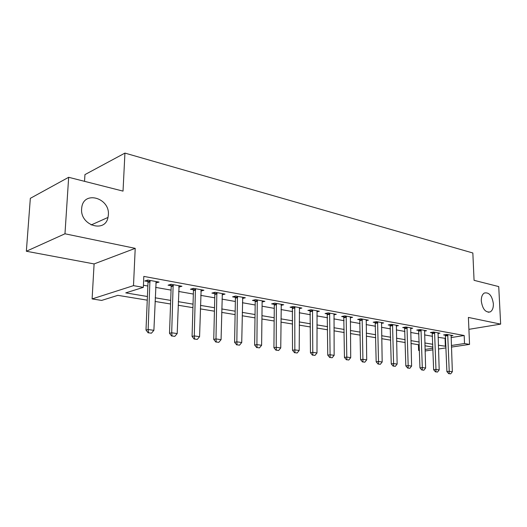 <?xml version="1.0" encoding="UTF-8"?>
<svg xmlns="http://www.w3.org/2000/svg" width="527" height="527" viewBox="0 0 527 527"><rect width="100%" height="100%" fill="white"/><g stroke="black" fill="none" stroke-linecap="round" stroke-linejoin="round"><path stroke-width="0.79" d="M108.358 214.917L107.995 217.434C105.143 233.303 80.005 225.477 81.632 208.745L81.771 207.454C83.859 190.181 110.071 198.027 108.358 214.917M493.371 303.802C493.463 307.88 492.409 310.587 490.209 311.912C485.519 312.722 482.541 309.092 481.296 301.016C481.217 297.037 482.231 294.369 484.333 293.025C489.082 292.077 492.093 295.667 493.371 303.802M147.257 300.166L117.87 295.337L101.632 300.423L92.106 298.921L133.496 285.647L143.337 287.367L125.749 292.874L147.415 296.503M94.096 263.928L135.215 248.355L64.973 233.79L68.662 177.296L30.335 198.33L26.35 251.247L94.096 263.928L92.106 298.921M84.537 181.334L84.946 174.608L124.932 153.093L472.844 252.986L474.063 280.324L498.733 286.589L500.65 324.118L468.398 317.432L469.55 344.394L451.415 347.089M419.446 350.554L418.59 350.422L419.439 350.29M418.425 344.704L418.59 350.422M64.973 233.79L26.35 251.247M468.905 329.335L500.65 324.118M451.053 337.583L464.182 335.501L143.812 276.405L143.337 287.367M143.43 285.232L147.856 286.016M155.617 287.386L171.064 290.113M178.633 291.451L193.343 294.053M200.734 295.357L214.759 297.834M221.979 299.112L235.352 301.477M242.407 302.722L255.173 304.981M262.071 306.2L274.271 308.354M281.016 309.547L292.669 311.602M299.277 312.768L310.416 314.738M316.885 315.884L327.55 317.768M333.881 318.888L344.091 320.693M350.297 321.786L360.073 323.512M366.153 324.586L375.527 326.246M381.489 327.3L390.474 328.888M396.324 329.922L404.947 331.443M410.685 332.458L418.958 333.92M424.591 334.915L432.535 336.318M438.069 337.293L445.684 338.433M451.007 335.857L452.957 335.547L446.764 334.421L443.563 334.941L445.493 335.291M437.95 333.512L439.953 333.183L433.569 332.023L430.361 332.557L432.338 332.912M424.485 331.094L426.547 330.739L419.96 329.546L416.745 330.1L418.767 330.462M410.592 328.598L412.707 328.222L405.902 326.984L402.694 327.557L404.762 327.932M396.245 326.015L398.419 325.627L391.39 324.349L388.182 324.942L390.303 325.324M381.423 323.361L383.656 322.939L376.397 321.622L373.182 322.228L375.362 322.623M366.1 320.607L368.399 320.166L360.89 318.795L357.681 319.428L359.921 319.836M350.251 317.768L352.616 317.294L344.849 315.877L341.648 316.536L343.947 316.951M333.854 314.83L336.292 314.323L328.249 312.86L325.06 313.539L327.419 313.967M316.872 311.793L319.388 311.246L311.055 309.731L307.873 310.436L310.304 310.871M299.283 308.644L301.872 308.064L293.243 306.49L290.074 307.221L292.571 307.669M281.043 305.383L283.717 304.758L274.765 303.13L271.616 303.881L274.185 304.349M262.354 300.871L262.123 301.991L264.883 301.332L255.588 299.639L252.459 300.423L255.108 300.904M242.479 298.506L245.332 297.775L235.681 296.022L232.572 296.833L235.305 297.327M222.071 294.87L225.022 294.079L214.99 292.254L211.913 293.104L214.726 293.611M200.853 291.102L203.909 290.239L193.475 288.341L190.431 289.224L193.337 289.745M178.778 287.116L181.94 286.247L171.077 284.27L168.073 285.186L171.077 285.726M155.794 282.966L159.068 282.083L147.758 280.021L144.793 280.977L147.896 281.537M135.215 248.355L133.496 285.647M464.182 335.501L464.518 343.518L469.55 344.394M68.662 177.296L123.028 191.117L124.932 153.093M432.891 347.082L424.927 345.771M419.281 344.849L410.988 343.485M405.23 342.537L396.587 341.121M390.724 340.159L381.713 338.677M375.731 337.695L366.337 336.147M360.237 335.146L350.429 333.538M344.203 332.517L333.966 330.831M327.616 329.79L316.918 328.031M310.429 326.971L299.25 325.133M292.623 324.046L280.931 322.122M274.159 321.009L261.926 319M255.002 317.867L242.189 315.759M235.108 314.599L221.676 312.392M214.43 311.2L200.352 308.888M192.935 307.669L178.166 305.245M170.564 303.993L155.05 301.451M425.045 349.447L432.93 348.261M446.033 347.892L438.471 349.012M432.983 349.829L425.091 351.002M438.339 345.225L445.974 346.305M451.356 345.495L464.518 343.518M155.195 297.801L170.689 300.397M178.284 301.668L193.04 304.138M200.451 305.383L214.515 307.735M221.755 308.954L235.167 311.2M242.242 312.379L255.048 314.527M261.959 315.686L274.185 317.728M280.95 318.861L292.637 320.818M299.257 321.931L310.429 323.802M316.905 324.889L327.596 326.674M333.947 327.741L344.177 329.454M350.396 330.495L360.191 332.135M366.291 333.156L375.679 334.731M381.653 335.732L390.659 337.234M396.521 338.222L405.158 339.665M410.908 340.626L419.196 342.016M424.841 342.965L432.799 344.296M445.071 338.532L445.355 346.397M178.949 286.121L178.917 287.143M156.15 281.55L156.091 283.019M449.116 373.65L450.677 373.86L449.116 373.65L449.228 371.291L446.896 371.581L445.341 334.652M451.105 335.212L452.35 371.726L449.228 371.291L447.719 334.592M450.677 373.86L452.35 371.726M446.896 371.581L448.727 373.696M435.882 371.845L437.489 372.069L435.882 371.845L435.974 369.453L433.642 369.75L432.186 332.254M438.062 332.84L439.195 369.901L435.974 369.453L434.571 332.201M437.489 372.069L439.195 369.901M433.642 369.75L435.493 371.897M422.219 369.994L423.886 370.217L422.219 369.994L422.298 367.556L419.96 367.859L418.609 329.777M424.604 330.389L425.618 368.017L422.298 367.556L421.001 329.731M423.886 370.217L425.618 368.017M419.96 367.859L421.831 370.04M408.115 368.077L409.835 368.307L408.115 368.077L408.175 365.6L405.836 365.916L404.598 327.221M410.717 327.86L411.607 366.074L408.175 365.6L407.002 327.188M409.835 368.307L411.607 366.074M405.836 365.916L407.727 368.129M393.55 366.094L395.322 366.337L393.55 366.094L393.59 363.571L391.251 363.9L390.132 324.579M396.376 325.251L397.134 364.065L393.59 363.571L392.536 324.553M395.322 366.337L397.134 364.065M391.251 363.9L393.162 366.146M378.498 364.052L380.329 364.302L378.498 364.052L378.511 361.482L376.173 361.818L375.184 321.852M381.568 322.557L382.174 361.99L378.511 361.482L377.596 321.839M380.329 364.302L382.174 361.99M376.173 361.818L378.109 364.104M362.925 361.937L364.822 362.194L362.925 361.937L362.919 359.322L360.58 359.671L359.737 319.026M366.252 319.77L366.706 359.842L362.919 359.322L362.148 319.026M364.822 362.194L366.706 359.842M360.58 359.671L362.536 361.99M346.819 359.743L348.782 360.013L346.819 359.743L346.786 357.082L344.454 357.444L343.756 316.108M350.415 316.892L350.705 357.629L346.786 357.082L346.173 316.121M348.782 360.013L350.705 357.629M344.454 357.444L346.43 359.803M330.146 357.477L332.175 357.754L330.146 357.477L330.08 354.763L327.754 355.139L327.214 313.078M334.032 313.914L334.144 355.33L330.08 354.763L329.632 313.11M332.175 357.754L334.144 355.33M327.754 355.139L329.757 357.543M312.867 355.132L314.975 355.415L312.867 355.132L312.774 352.365L310.456 352.754L310.093 309.948M317.063 310.825L316.984 352.945L312.774 352.365L312.511 309.995M314.975 355.415L316.984 352.945M310.456 352.754L312.478 355.198M294.962 352.695L297.142 352.998L294.962 352.695L294.837 349.875L292.525 350.277L292.347 306.694M299.488 307.63L299.198 350.481L294.837 349.875L294.764 306.767M297.142 352.998L299.198 350.481M292.525 350.277L294.573 352.761M276.385 350.172L278.651 350.481L276.385 350.172L276.227 347.293L273.928 347.715L274.297 305.14L273.948 303.328M281.26 304.31L280.753 347.925L276.227 347.293L276.365 303.42M278.651 350.481L280.753 347.925M273.928 347.715L276.003 350.244M257.104 347.556L259.455 347.873L257.104 347.556L256.912 344.618L254.627 345.047L255.22 301.714L254.857 299.823M262.123 301.991L261.616 345.271L256.912 344.618L257.275 299.949M259.455 347.873L261.616 345.271M254.627 345.047L256.721 347.622M237.078 344.829L239.522 345.165L237.078 344.829L236.847 341.832L234.581 342.286L235.417 298.15L235.042 296.187M242.723 297.3L241.728 342.51L236.847 341.832L237.446 296.339M239.522 345.165L241.728 342.51M234.581 342.286L236.702 344.908M216.261 342.003L218.804 342.346L216.261 342.003L215.984 338.94L213.745 339.408L214.838 294.448L214.449 292.406M222.335 293.592L221.07 339.645L215.984 338.94L216.854 292.597M218.804 342.346L221.07 339.645M213.745 339.408L215.886 342.082M194.608 339.059L197.25 339.421L194.608 339.059L194.285 335.93L192.072 336.417L193.449 290.601L193.04 288.467M201.136 289.738L199.575 336.661L194.285 335.93L195.431 288.697M197.25 339.421L199.575 336.661M192.072 336.417L194.239 339.138M172.059 335.995L174.819 336.371L172.059 335.995L171.697 332.794L169.503 333.301L171.189 286.596L170.761 284.363M179.081 285.726L177.197 333.558L171.697 332.794L173.146 284.646M174.819 336.371L177.197 333.558M169.503 333.301L171.697 336.081M148.574 332.807L151.44 333.196L148.574 332.807L148.153 329.533L145.992 330.06L148.008 282.426L147.56 280.087M156.117 281.543L153.891 330.324L148.153 329.533L149.931 280.417M151.44 333.196L153.891 330.324M145.992 330.06L148.212 332.893M447.838 335.086L445.532 335.455M447.904 335.58L445.598 335.949M434.689 332.702L432.377 333.084M434.755 333.202L432.443 333.584M421.119 330.238L418.807 330.633M421.185 330.752L418.873 331.147M407.121 327.702L404.808 328.11M407.187 328.222L404.874 328.631M392.661 325.08L390.342 325.502M392.727 325.607L390.415 326.029M377.721 322.366L375.408 322.807M377.787 322.906L375.474 323.341M362.273 319.566L359.967 320.021M362.339 320.113L360.033 320.561M346.298 316.668L343.993 317.135M346.364 317.221L344.059 317.689M329.764 313.67L327.465 314.158M329.83 314.237L327.53 314.718M312.643 310.568L310.35 311.068M312.709 311.141L310.416 311.641M294.896 307.346L292.617 307.867M294.962 307.933L292.683 308.447M276.504 304.013L274.231 304.553M276.57 304.606L274.297 305.14M257.413 300.548L255.154 301.108M257.479 301.154L255.22 301.714M237.591 296.951L235.352 297.538M237.657 297.571L235.417 298.15M216.992 293.216L214.779 293.822M217.058 293.849L214.838 294.448M195.576 289.336L193.383 289.962M195.642 289.975L193.449 290.601M173.291 285.291L171.123 285.95M173.357 285.944L171.189 286.596M150.083 281.082L147.949 281.767M150.142 281.747L148.008 282.426M107.995 217.434L91.151 224.957M490.209 311.912L488.246 312.261"/></g></svg>
